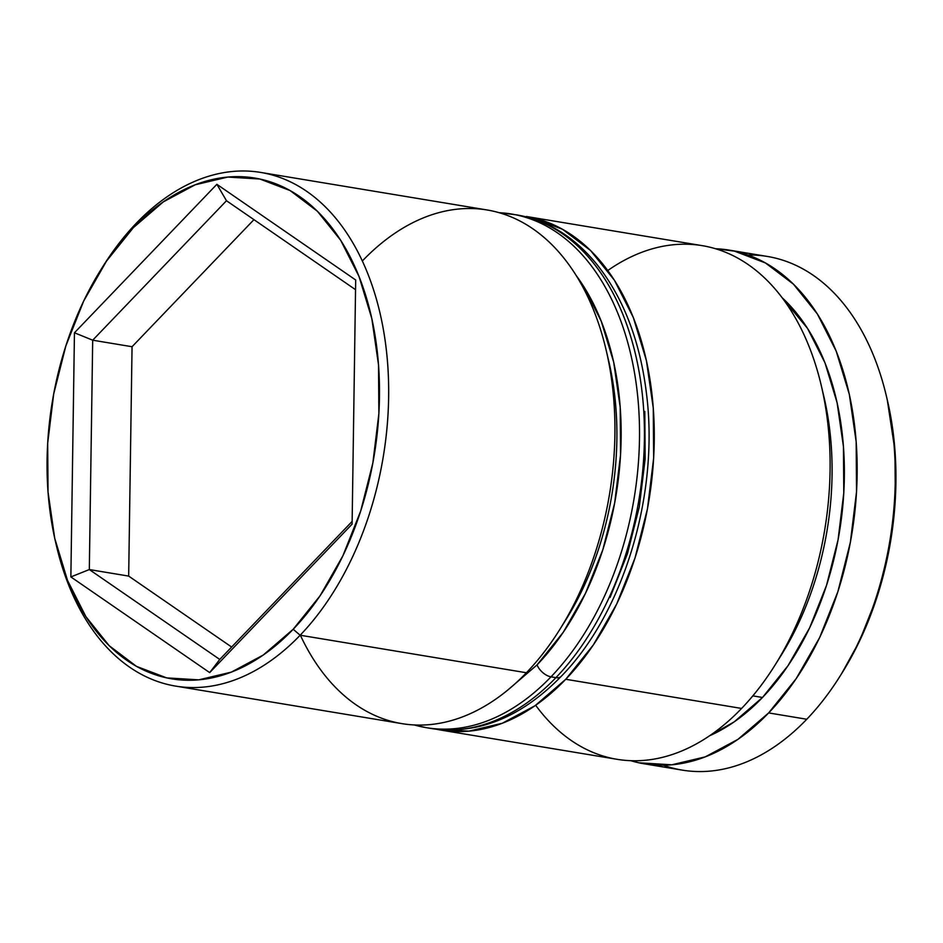 <?xml version="1.0" encoding="UTF-8"?>
<svg xmlns="http://www.w3.org/2000/svg" width="943" height="943" viewBox="0 0 943 943"><rect width="100%" height="100%" fill="white"/><g stroke="black" fill="none" stroke-linecap="round" stroke-linejoin="round"><path stroke-width="1.41" d="M607.764 270.523A260.339 167.335 99.4 0 1 821.329 385.746A260.339 167.335 99.4 0 1 774.993 665.157A260.339 167.335 99.4 0 1 741.599 708.441A260.339 167.335 -80.6 0 0 828.803 433.391A260.339 167.335 -80.6 0 0 702.229 245.651L526.383 216.489A260.339 167.335 99.4 0 1 652.969 404.229A260.339 167.335 99.4 0 1 565.753 679.278L741.599 708.441L565.753 679.278A260.339 167.335 99.4 0 1 441.206 730.141L617.04 759.304A260.339 167.335 -80.6 0 0 741.599 708.441A260.339 167.335 99.4 0 1 535.671 705.27M55.625 542.272A253.832 163.163 99.4 0 1 100.807 269.839A253.832 163.163 99.4 0 1 133.364 227.64L136.228 223.314A260.339 167.335 99.4 0 1 260.787 172.439A260.339 167.335 99.4 0 1 387.373 360.179A260.339 167.335 99.4 0 1 300.157 635.228L526.406 672.748L300.157 635.228L293.19 629.264A253.832 163.163 99.4 0 1 55.625 542.272L56.497 546.009A260.339 167.335 -80.6 0 0 300.157 635.228A260.339 167.335 99.4 0 1 175.61 686.103L401.859 723.623A260.339 167.335 -80.6 0 0 526.406 672.748A260.339 167.335 99.4 0 1 300.393 635.276M101.856 268.177A260.339 167.335 99.4 0 1 136.228 223.314A260.339 167.335 -80.6 0 0 102.846 266.586L100.807 269.839M644.093 763.795A260.339 167.335 99.4 0 1 630.714 760.683L638.93 762.804L671.781 764.797L705.199 756.887L737.909 739.371L768.651 712.92L796.234 678.559L819.62 637.609L837.891 591.626L850.35 542.39L856.527 491.798L856.173 441.796L849.301 394.28L836.182 351.114L817.322 313.925L793.44 284.161L765.457 262.956L734.444 251.121L715.596 248.752A260.339 167.335 99.4 0 1 729.281 250.131A260.339 167.335 99.4 0 1 855.855 437.87A260.339 167.335 99.4 0 1 768.651 712.92L806.772 719.25L768.651 712.92A260.339 167.335 99.4 0 1 644.093 763.795L682.213 770.113A260.339 167.335 -80.6 0 0 806.772 719.25A260.339 167.335 99.4 0 1 663.448 765.233M175.61 686.103A260.339 167.335 99.4 0 1 56.073 544.158M441.206 730.141A260.339 167.335 99.4 0 1 436.397 729.234L468.883 731.155L502.313 723.246L535.023 705.729L565.753 679.278L593.347 644.918L616.734 603.956L635.004 557.985L647.464 508.749L653.64 458.157L653.275 408.142L646.415 360.639L633.295 317.461L614.435 280.283L590.554 250.508L562.558 229.302L531.557 217.479M762.498 697.478L752.82 695.875L762.498 697.478L734.067 721.937L709.56 735.776A240.807 154.793 -80.6 0 0 762.498 697.478A240.807 154.793 -80.6 0 0 782.195 297.788L807.526 328.4L824.972 362.796L837.101 402.732L843.455 446.676L843.785 492.941L838.079 539.738L826.551 585.273L809.648 627.802L788.018 665.687L762.498 697.478M293.19 629.264L320.09 595.764L342.887 555.828L360.697 511L372.85 463.001L378.874 413.671L378.52 364.917L371.825 318.593L359.035 276.499L340.647 240.241L317.355 211.22L290.079 190.545L259.844 179.017L227.817 177.06L195.225 184.781L163.339 201.861L133.364 227.64L106.465 261.152L83.668 301.088L65.857 345.916L53.704 393.915L47.68 443.245L48.034 491.998L54.729 538.323L67.519 580.416L85.907 616.675L109.188 645.696L136.476 666.371L166.711 677.899L198.737 679.844L231.33 672.135L263.215 655.055L293.19 629.264L300.157 635.228A260.339 167.335 -80.6 0 0 367.687 273.423A260.339 167.335 -80.6 0 0 136.228 223.314L133.364 227.64A253.832 163.163 99.4 0 1 359.035 276.499A253.832 163.163 99.4 0 1 293.19 629.264M216.866 184.309L355.688 279.988L352.104 524.143L209.688 672.607L70.866 576.927L74.45 332.773L216.866 184.309L74.45 332.773L70.866 576.927L89.326 569.56L92.697 340.199L132.055 346.729L128.672 576.09L89.326 569.56L128.672 576.09L231.636 647.039L128.672 576.09L132.055 346.729L92.697 340.199L226.485 200.729L355.546 289.69L226.485 200.729L216.866 184.309L226.485 200.729L92.697 340.199L74.45 332.773L92.697 340.199L89.326 569.56L70.866 576.927L209.688 672.607L219.743 659.44L89.326 569.56L219.743 659.44L209.688 672.607L352.104 524.143L355.688 279.988L216.866 184.309M887.28 399.903L894.966 450.554L895.32 499.319L889.296 548.649L877.143 596.648L859.332 641.476L841.793 673.349M748.058 255.011A260.339 167.335 99.4 0 1 886.503 396.543A260.339 167.335 99.4 0 1 840.154 675.966A260.339 167.335 99.4 0 1 806.772 719.25A260.339 167.335 -80.6 0 0 893.976 444.2A260.339 167.335 -80.6 0 0 767.39 256.461L729.281 250.131M774.993 665.157L781.099 655.409A240.807 154.793 -80.6 0 0 823.958 396.944A240.807 154.793 -80.6 0 0 822.614 391.486A240.807 154.793 99.4 0 1 778.069 660.135M362.489 260.834A260.339 167.335 99.4 0 1 606.137 350.053A260.339 167.335 99.4 0 1 559.8 629.476L565.906 619.716A240.807 154.793 -80.6 0 0 608.765 361.263A240.807 154.793 -80.6 0 0 607.433 355.806A240.807 154.793 99.4 0 1 562.877 624.455M559.8 629.476A260.339 167.335 99.4 0 1 526.406 672.748A260.339 167.335 -80.6 0 0 613.622 397.698A260.339 167.335 -80.6 0 0 487.036 209.959L260.787 172.439M840.154 675.966L842.193 672.713A253.832 163.163 -80.6 0 0 887.375 400.28A253.832 163.163 -80.6 0 0 886.927 398.429M253.938 219.66L132.055 346.729L253.938 219.66M352.14 521.408L219.743 659.44L352.14 521.408M414.272 724.943A260.339 167.335 -80.6 0 0 551.007 676.826A13.013 7.273 -136.2 0 1 537.062 664.898L507.475 690.288M428.912 728.079A260.339 167.335 -80.6 0 0 431.364 728.515A260.339 167.335 -80.6 0 0 555.922 677.652A13.013 7.273 43.8 0 0 561.238 676.331A13.013 7.273 -136.2 0 1 555.922 677.652A260.339 167.335 99.4 0 1 466.302 728.644M499.212 212.717A260.339 167.335 99.4 0 1 511.636 214.037A260.339 167.335 99.4 0 1 638.211 401.777A260.339 167.335 99.4 0 1 551.007 676.826L555.922 677.652L551.007 676.826A260.339 167.335 99.4 0 1 426.448 727.701L414.06 724.931M610.086 597.426L627.437 553.741L639.283 506.98L645.142 458.911L644.8 411.407M538.712 221.004A260.339 167.335 99.4 0 1 644.187 419.8A260.339 167.335 99.4 0 1 555.922 677.652A260.339 167.335 -80.6 0 0 643.126 402.602A260.339 167.335 -80.6 0 0 516.552 214.863L499.012 212.658M537.062 664.898A247.314 158.978 99.4 0 0 576.256 275.604L583.304 285.847L601.221 321.174L613.693 362.195L620.211 407.329L620.553 454.832L614.683 502.902L602.848 549.663L585.485 593.347L563.277 632.258L537.062 664.898A13.013 7.273 43.8 0 0 551.007 676.826A260.339 167.335 -80.6 0 0 639.26 418.987A260.339 167.335 -80.6 0 0 533.785 220.191M886.503 396.543L887.375 400.28M606.137 350.053L608.765 361.263M821.329 385.746L823.958 396.944M516.552 214.863C547.706 220.32 574.605 236.976 597.225 264.818C623.889 298.648 640.368 342.014 646.639 394.905C659.074 495.358 623.323 613.221 561.215 676.355C520.96 717.564 477.677 734.951 431.364 728.515L426.448 727.701"/></g></svg>
